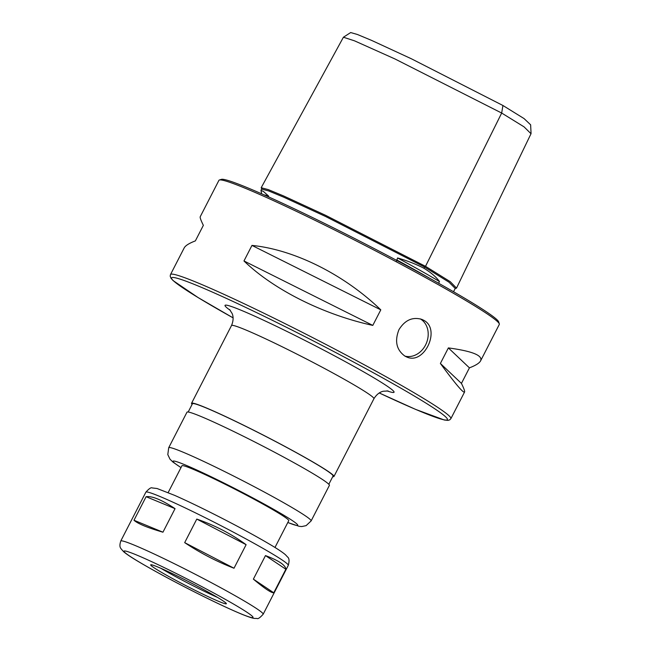 <?xml version="1.0" encoding="UTF-8"?>
<svg xmlns="http://www.w3.org/2000/svg" width="651" height="651" viewBox="0 0 651 651"><rect width="100%" height="100%" fill="white"/><g stroke="black" fill="none" stroke-linecap="round" stroke-linejoin="round"><path stroke-width="0.98" d="M265.478 555.588C278.75 560.576 285.545 565.125 285.862 569.243L273.762 592.792C271.239 592.963 264.444 588.414 253.377 579.138L265.478 555.588L285.862 569.243M253.377 579.138L273.762 592.792M196.781 519.083C214.92 525.357 231.365 533.893 246.119 544.684L234.01 568.233C217.06 561.723 200.614 553.195 184.681 542.633L196.781 519.083L246.119 544.684M146.101 496.705C152.057 495.842 161.708 499.83 175.046 508.651L162.945 532.201C147.403 527.668 137.752 523.681 133.992 520.255L146.101 496.705L175.046 508.651M184.681 542.633L234.01 568.233M133.992 520.255L162.945 532.201M274.974 547.475L288.751 520.662A60.047 3.385 -152.8 0 0 236.891 490.203A60.047 3.385 -152.8 0 0 181.938 465.774L168.161 492.579M287.791 522.525L299.232 526.333L301.812 526.553L306.108 525.634L311.121 520.93L329.39 485.377A80.057 4.516 -152.8 0 0 260.245 444.771A80.057 4.516 -152.8 0 0 186.975 412.189L168.707 447.733L167.803 454.593L169.992 459.175L172.971 462.096L180.986 467.63M328.82 484.287L333.06 476.036A79.056 4.459 -152.8 0 0 264.786 435.934A79.056 4.459 -152.8 0 0 192.427 403.758L188.188 412.018M332.742 476.67A80.057 4.516 -152.8 0 0 333.955 476.491A80.057 4.516 -152.8 0 0 264.811 435.885A80.057 4.516 -152.8 0 0 191.54 403.303A80.057 4.516 -152.8 0 0 192.102 404.393M219.257 601.605A42.535 2.401 -152.8 0 0 226.361 603.746A42.535 2.401 -152.8 0 0 189.628 582.173A42.535 2.401 -152.8 0 0 150.698 564.865A42.535 2.401 -152.8 0 0 176.405 580.651A42.535 2.401 -152.8 0 0 219.257 601.605M160.96 568.347A42.535 2.401 -152.8 0 0 217.556 597.431M170.513 274.543L170.188 276.138L171.018 278.311L173.182 280.654L198.067 297.548L233.091 317.859A155.117 8.748 27.2 0 1 196.065 285.122A155.117 8.748 27.2 0 1 390.144 382.08A155.117 8.748 27.2 0 1 379.248 392.96L415.631 409.406L444.356 420.017L448.034 420.391L449.768 419.838L450.891 418.634A157.615 8.886 -152.8 0 0 392.586 380.396A157.615 8.886 -152.8 0 0 248.544 305.815A157.615 8.886 -152.8 0 0 170.513 274.543L184.192 247.917C185.397 245.63 189.115 243.287 195.365 240.894L203.356 225.344C200.907 220.355 199.857 217.491 200.223 216.734L218.923 180.343A157.615 8.886 27.2 0 1 219.379 180.01A157.615 8.886 27.2 0 1 300.534 213.325A157.615 8.886 27.2 0 1 440.996 286.196A157.615 8.886 27.2 0 1 499.309 323.873A157.615 8.886 27.2 0 1 499.301 324.434L480.601 360.833C479.396 363.12 475.669 365.463 469.428 367.856L461.437 383.406C463.886 388.395 464.936 391.259 464.57 392.016C463.431 393.367 455.366 383.846 440.385 363.461L448.376 347.911C472.187 351.125 482.92 355.438 480.601 360.833M423.524 320.186C441.378 328.861 424.289 365.561 406.541 356.903L405.028 356.178C396.467 350.01 394.441 341.165 398.957 329.658C404.971 320.032 412.653 316.622 422.003 319.446L423.524 320.186M243.97 260.961L251.961 245.411C294.415 249.659 344.094 274.51 380.794 309.852L372.795 325.402C323.474 314.636 273.786 289.785 243.97 260.961L372.795 325.402M420.277 318.868A20.262 16.763 -67.6 0 1 426.389 343.183A20.262 16.763 -67.6 0 1 404.906 356.105M251.961 245.411L380.794 309.852M440.385 363.461L461.437 383.406M448.376 347.911L469.428 367.856M219.379 180.01L221.397 179.367A156.118 8.805 27.2 0 1 301.771 212.364A156.118 8.805 27.2 0 1 440.898 284.536A156.118 8.805 27.2 0 1 498.658 321.863L499.309 323.873M438.611 283.25L439.482 281.558C436.227 277.017 431.043 272.582 423.923 268.253C416.233 264.241 407.453 260.807 397.566 257.959L396.622 261.01M268.293 196.773L268.635 196.106L263.395 191.427L260.953 190.377L261.678 193.827M261.702 188.644L261.181 187.732L268.269 189.596L283.535 195.918L325.687 215.359L425.51 266.332L450.264 281.688L456.514 288.108L455.155 288.572L453.527 291.729M261.181 187.732L343.411 37.229L354.478 40.818L394.888 58.924L501.677 113.046L524.039 126.847L531.013 133.732L456.514 288.108M343.411 37.229L350.686 32.55L357.391 34.479L371.648 40.419L411.408 58.793L502.93 105.495L524.055 118.58L530.63 124.805L531.061 133.447M397.566 257.959A112.338 6.331 27.2 0 1 439.482 281.558M264.151 194.926A112.338 6.331 27.2 0 1 268.635 196.106M263.167 614.235A80.057 4.516 -152.8 0 0 194.022 573.629A80.057 4.516 -152.8 0 0 120.752 541.046C118.742 547.792 120.679 548.109 123.625 551.714C126.628 554.278 132.047 557.858 139.884 562.456C152.554 569.926 168.186 578.446 186.764 588.016C209.37 599.587 227.622 608.278 241.505 614.096C251.677 618.214 253.508 618.295 254.443 618.409L256.974 618.45C257.902 619.191 259.969 617.783 263.167 614.235L288.279 565.361A80.057 4.516 -152.8 0 0 219.143 524.747A80.057 4.516 -152.8 0 0 145.865 492.172L120.752 541.046M287.815 522.476A70.056 3.947 -152.8 0 0 277.049 511.263A70.056 3.947 -152.8 0 0 196.39 469.819A70.056 3.947 -152.8 0 0 181.011 467.581M311.121 520.93A80.057 4.516 -152.8 0 0 241.977 480.316A80.057 4.516 -152.8 0 0 168.707 447.733M333.955 476.491L373.918 398.738A80.057 4.516 -152.8 0 0 304.774 358.123A80.057 4.516 -152.8 0 0 231.504 325.541L191.54 403.303M240.943 613.82A72.554 4.093 -152.8 0 0 194.966 583.027A72.554 4.093 -152.8 0 0 129.679 556.076A72.554 4.093 -152.8 0 0 240.943 613.82M386.946 390.852A95.07 5.363 -152.8 0 0 312.008 344.045A95.07 5.363 -152.8 0 0 230.324 310.364M396.589 259.863A112.338 6.331 27.2 0 1 429.701 278.286M423.923 268.253L424.55 267.016L448.995 282.184L455.212 288.417M260.953 190.377L261.612 189.083L268.57 190.906L283.698 197.172L325.581 216.49L424.55 267.016A1.001 0.537 119.3 0 1 425.51 266.332L501.677 113.046L502.93 105.495M288.279 565.361C289.483 560.983 289.239 558.184 287.539 556.979L285.407 554.693C282.404 552.129 276.984 548.549 269.148 543.951C256.478 536.481 240.854 527.961 222.268 518.391C203.893 508.976 188.033 501.303 174.68 495.378L157.062 488.51L152.22 487.941C151.122 487.241 149.006 488.649 145.865 492.172M373.918 398.738C378.019 392.008 382.926 391.332 383.39 391.227L388.126 390.974M231.504 325.541C234.58 318.298 232.277 313.904 232.098 313.473L229.559 309.485M450.891 418.634L464.57 392.016M261.612 189.083L261.661 188.481L262.068 188.936"/></g></svg>

